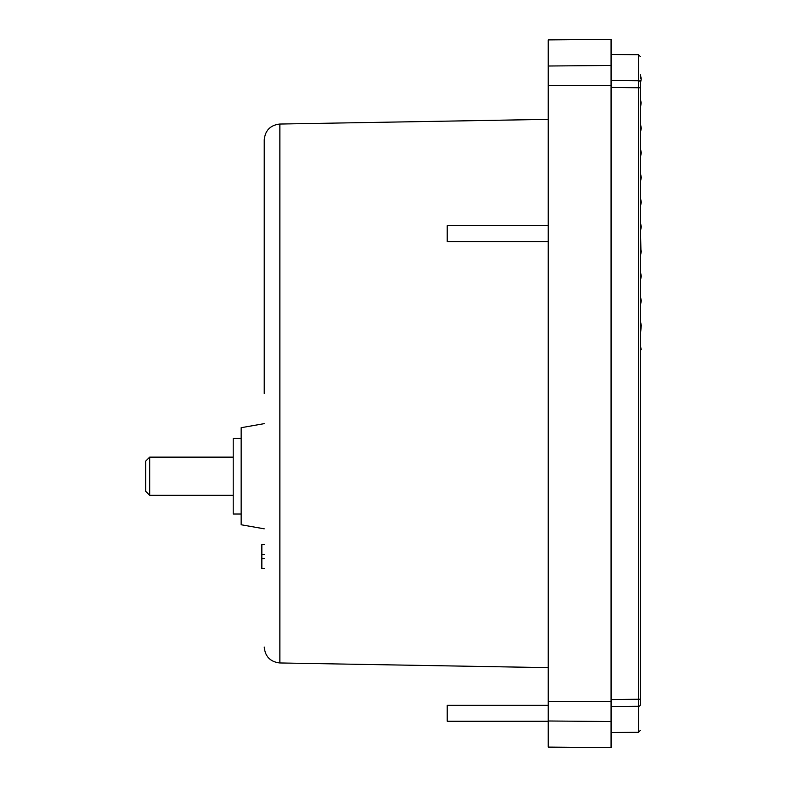 <?xml version="1.0" encoding="UTF-8"?>
<svg xmlns="http://www.w3.org/2000/svg" width="787" height="787" viewBox="0 0 787 787"><rect width="100%" height="100%" fill="white"/><g stroke="black" fill="none" stroke-linecap="round" stroke-linejoin="round"><path stroke-width="1.18" d="M264.235 393.5L264.235 139.948L264.235 393.5M611.066 699.594L640.5 699.21L640.5 393.5L640.5 704.326C640.5 738.904 640.5 738.904 640.5 704.326A1.987 1.958 180 0 1 638.532 706.283L638.532 80.717A1.987 1.958 0 0 1 640.5 82.674C640.5 48.096 640.5 48.096 640.5 82.674L640.5 87.79L611.066 87.406M548.224 667.642L279.867 662.959L279.867 124.041L548.224 119.358M548.224 393.5L548.224 39.901L611.066 39.35L611.066 701.581L548.224 701.483L548.224 393.5M264.235 423.642L241.156 427.705L241.156 524.762L264.235 528.825M548.224 225.653L447.193 225.653L447.193 241.56L548.224 241.56M548.224 705.339L447.193 705.339L447.193 721.246L548.224 721.246M241.156 438.448L233.208 438.448L233.208 514.019L241.156 514.019M149.678 476.233L149.678 495.328L145.703 491.344L145.703 461.113L149.678 457.139L149.678 476.233M640.667 174.35L641.297 177.518L640.667 174.35M641.218 349.713L640.5 349.723L641.218 349.713L640.5 346.162M640.5 349.605L641.179 349.556L640.5 349.497M640.5 349.153L641.08 349.074L640.5 348.936M640.5 255.48L640.913 249.577L641.297 251.506L640.5 255.48L640.5 272.184L641.297 276.158L640.5 280.142L640.5 296.847L641.297 300.821L640.5 304.805L640.5 321.509L641.297 325.484L640.5 333.668M640.913 249.577L640.5 230.817L641.297 226.843L640.5 222.859L640.5 206.155L641.297 202.18L640.5 198.206L640.5 181.502L641.297 177.518L640.5 173.543L641.297 177.518M641.159 102.822L640.5 107.514L641.159 102.822L640.5 99.556L640.5 82.851L641.297 78.877L640.5 77.372M640.5 81.189L640.5 80.195M640.5 78.247L641.11 77.913M640.5 107.514L640.5 124.218L641.297 128.202L640.5 124.218L641.297 128.202L640.5 124.218L641.297 128.202L640.5 124.218L641.297 128.202L640.5 124.218L641.297 128.202L640.5 124.218L641.297 128.202L640.5 124.218L641.297 128.202L640.5 124.218L641.297 128.202L640.5 124.218L641.297 128.202L640.5 124.218L641.297 128.202L640.5 132.177L640.5 148.881L641.297 152.855L640.5 148.881L641.297 152.855L640.5 148.881L641.297 152.855L640.5 148.881L641.297 152.855L640.5 148.881L641.297 152.855L640.5 148.881L641.297 152.855L640.5 148.881L641.297 152.855L640.5 148.881L641.297 152.855L640.5 148.881L641.297 152.855L640.5 148.881L641.297 152.855L640.5 156.839L640.5 173.543M640.5 272.184L641.297 276.158L640.5 272.184M640.5 296.847L641.297 300.821L640.5 296.847M640.5 230.817L640.795 224.315M640.5 75.641L641.061 77.677M640.638 75.582L640.5 74.873M640.5 393.5L640.5 87.79M264.235 544.643L261.845 544.643L261.845 568.509L264.235 568.509M264.235 554.589L261.845 554.589M264.235 558.563L261.845 558.563M548.224 701.483L548.224 747.099L611.066 747.65L611.066 701.581M548.224 85.517L611.066 85.419M640.5 730.287L638.532 732.284L638.532 706.283L611.066 706.519M611.066 80.481L638.532 80.717L638.532 54.716L640.5 56.713M548.224 66.01L611.066 65.469M548.224 720.99L611.066 721.531M279.867 124.041C270.354 125.113 265.14 130.416 264.235 139.948M233.208 495.328L149.678 495.328M233.208 457.139L149.678 457.139M638.532 732.284L611.066 732.52M638.532 54.716L611.066 54.48M279.867 662.959C270.354 661.887 265.14 656.584 264.235 647.052"/></g></svg>

